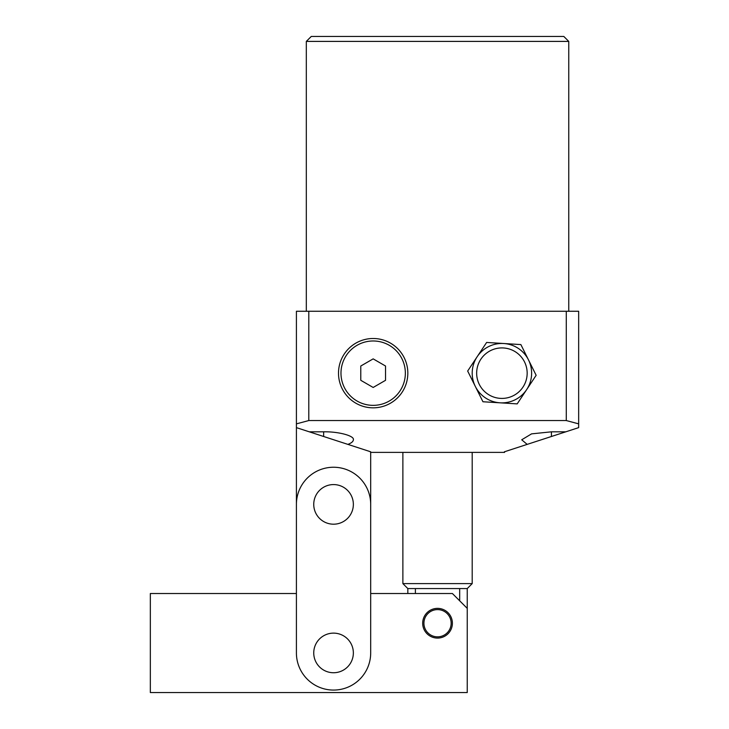 <?xml version="1.0" encoding="UTF-8"?>
<svg xmlns="http://www.w3.org/2000/svg" width="729" height="729" viewBox="0 0 729 729"><rect width="100%" height="100%" fill="white"/><g stroke="black" fill="none" stroke-linecap="round" stroke-linejoin="round"><path stroke-width="1.09" d="M531.623 373.166A29.707 29.707 0 0 1 501.907 402.873A29.707 29.707 0 0 1 472.201 373.166A29.707 29.707 0 0 1 501.907 343.459A29.707 29.707 0 0 1 531.623 373.166A29.707 29.707 0 0 0 501.907 343.459A29.707 29.707 0 0 0 472.201 373.166M340.981 373.166A32.185 32.185 0 0 0 373.166 405.351A32.185 32.185 0 0 0 405.351 373.166A32.185 32.185 0 0 0 373.166 340.981A32.185 32.185 0 0 0 340.981 373.166M407.83 373.166A34.664 34.664 0 0 1 373.166 407.83A34.664 34.664 0 0 1 338.502 373.166A34.664 34.664 0 0 1 373.166 338.502A34.664 34.664 0 0 1 407.83 373.166M353.355 439.787C354.686 435.851 338.347 431.468 323.649 431.823L309.306 431.823L347.897 444.389C351.487 443.004 353.31 441.473 353.355 439.787M472.201 583.61L467.243 588.567L407.83 588.567L402.873 583.61L472.201 583.61L472.201 452.39M306.317 41.398L311.265 36.45L563.809 36.45L568.757 41.398L306.317 41.398L306.317 311.265M568.757 41.398L568.757 311.265M402.873 583.61L402.873 452.39M467.243 588.567L467.243 608.369L452.39 593.515L370.687 593.515L370.687 452.39M520.87 344.58L486.635 342.448L477.149 356.745L467.672 371.034L482.944 401.752L517.189 403.884L536.152 375.298L520.87 344.58M415.393 593.515L415.393 588.567M459.68 588.567L459.68 600.805M308.795 311.265L308.795 420.551L566.278 420.551L566.278 311.265L296.411 311.265L296.411 593.515L150.338 593.515L150.338 692.55L467.243 692.55L467.243 608.369M323.649 431.823L323.649 436.498L370.687 451.798L370.496 452.39L504.577 452.39L504.386 451.798L565.777 431.823L551.425 431.823L531.569 433.864L521.718 439.787L527.176 444.389M566.278 311.265L578.662 311.265L578.662 427.631L565.777 431.823M308.795 420.551L296.411 423.868M578.662 423.868L566.278 420.551M551.425 431.823L551.425 436.498L529.846 443.514M309.306 431.823L296.411 427.631M360.782 380.31L373.166 387.464L385.541 380.31L385.541 366.022L373.166 358.868L360.782 366.022L360.782 380.31M296.411 652.938A37.133 37.133 0 0 0 333.554 690.071A37.133 37.133 0 0 0 370.687 652.938L370.687 504.386A37.133 37.133 0 0 0 333.554 467.243A37.133 37.133 0 0 0 296.411 504.386L296.411 652.938M451.151 623.222A13.614 13.614 0 0 0 437.537 609.608A13.614 13.614 0 0 0 423.923 623.222A13.614 13.614 0 0 0 437.537 636.845A13.614 13.614 0 0 0 451.151 623.222M422.683 623.222A14.853 14.853 0 0 1 437.537 608.369A14.853 14.853 0 0 1 452.39 623.222A14.853 14.853 0 0 1 437.537 638.085A14.853 14.853 0 0 1 422.683 623.222M353.355 504.386A19.811 19.811 0 0 1 333.554 524.197A19.811 19.811 0 0 1 313.743 504.386A19.811 19.811 0 0 1 333.554 484.575A19.811 19.811 0 0 1 353.355 504.386M353.355 652.938A19.811 19.811 0 0 1 333.554 672.739A19.811 19.811 0 0 1 313.743 652.938A19.811 19.811 0 0 1 333.554 633.127A19.811 19.811 0 0 1 353.355 652.938M476.657 373.166A25.251 25.251 0 0 0 501.907 398.417A25.251 25.251 0 0 0 527.167 373.166A25.251 25.251 0 0 0 501.907 347.915A25.251 25.251 0 0 0 476.657 373.166M407.83 588.567L407.83 593.515"/></g></svg>
